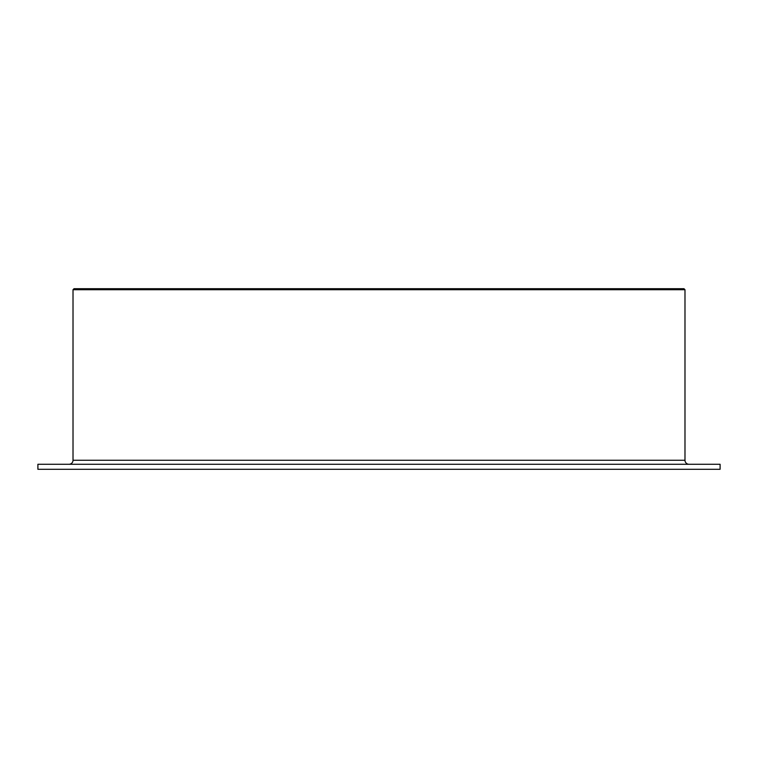 <?xml version="1.0" encoding="UTF-8"?>
<svg xmlns="http://www.w3.org/2000/svg" width="758" height="758" viewBox="0 0 758 758"><rect width="100%" height="100%" fill="white"/><g stroke="black" fill="none" stroke-linecap="round" stroke-linejoin="round"><path stroke-width="1.14" d="M689.003 464.275A4.017 4.017 0 0 1 684.986 460.258L684.986 289.708L683.981 288.713L74.019 288.713L73.014 289.708L73.014 460.258A4.017 4.017 0 0 1 68.997 464.275M720.1 469.287L720.1 464.275L37.9 464.275L37.9 469.287L720.1 469.287M684.986 289.708L73.014 289.708M684.986 460.258L73.014 460.258"/></g></svg>
